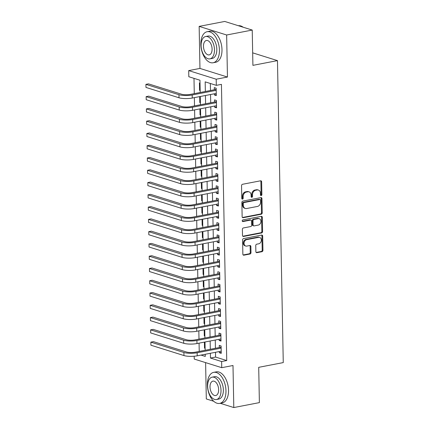 <?xml version="1.0" encoding="UTF-8"?>
<svg xmlns="http://www.w3.org/2000/svg" width="429" height="429" viewBox="0 0 429 429"><rect width="100%" height="100%" fill="white"/><g stroke="black" fill="none" stroke-linecap="round" stroke-linejoin="round"><path stroke-width="0.64" d="M261.191 195.592A0.869 0.686 107.4 0 0 261.878 194.61L261.631 181.81A1.244 0.976 107.4 0 0 260.601 180.797L242.524 184.282A1.244 0.976 107.4 0 0 241.543 185.682L241.79 198.482A0.869 0.686 107.4 0 0 243.195 198.214L243.163 196.557A3.974 3.132 107.4 0 1 246.3 192.079L247.806 191.79A3.974 3.132 107.4 0 1 249.072 191.854A3.974 3.132 107.4 0 1 251.099 195.029L251.131 196.686A0.869 0.686 107.4 0 0 252.536 196.412L252.504 194.755A3.974 3.132 107.4 0 1 255.641 190.278L257.148 189.988A3.974 3.132 107.4 0 1 258.414 190.052A3.974 3.132 107.4 0 1 260.441 193.227L260.473 194.884A0.869 0.686 107.4 0 0 261.191 195.592M260.591 195.313A0.869 0.686 107.4 0 0 261.132 194.38L260.886 181.574A1.244 0.976 107.4 0 0 260.596 180.797M241.908 198.917A0.869 0.686 107.4 0 0 242.449 197.978L242.417 196.326L243.163 196.557M251.249 197.115A0.869 0.686 107.4 0 0 251.791 196.182L251.759 194.525L252.504 194.755M255.866 251.673A1.244 0.976 107.4 0 0 256.891 252.681L261.963 251.705A1.244 0.976 107.4 0 0 262.945 250.305L262.671 236.089A1.244 0.976 107.4 0 0 261.647 235.076L243.565 238.567A1.244 0.976 107.4 0 0 242.583 239.961L242.857 254.183A1.244 0.976 107.4 0 0 243.887 255.191L250.01 254.011A1.244 0.976 107.4 0 0 250.992 252.611L250.874 246.525A1.244 0.976 107.4 0 0 249.85 245.517L246.809 246.101A3.319 2.617 107.4 0 1 245.758 246.048A3.319 2.617 107.4 0 1 244.101 242.744A3.319 2.617 107.4 0 1 246.686 239.655L258.59 237.36A3.319 2.617 107.4 0 1 259.642 237.414A3.319 2.617 107.4 0 1 261.299 240.717A3.319 2.617 107.4 0 1 258.714 243.806L256.73 244.187A1.244 0.976 107.4 0 0 255.748 245.586L255.866 251.673M215.497 352.295L215.589 357.062L226.737 360.553L221.621 361.54L221.739 367.68L194.24 359.062L194.187 356.226M252.231 30.062L226.646 34.996L199.153 26.384L224.737 21.45L252.231 30.062L252.906 65.353L277.466 60.618L283.263 362.591L258.708 367.326L259.384 402.616L233.8 407.55L232.995 365.508L221.739 367.68M199.153 26.384L199.957 68.425L227.456 77.038L226.646 34.996M227.456 77.038L216.2 79.209L216.318 85.35L205.169 81.859L205.357 91.495M226.737 360.553L221.434 84.363L216.318 85.35M261.245 214.232A1.244 0.976 107.4 0 0 262.226 212.832L261.953 198.616A1.244 0.976 107.4 0 0 260.923 197.608L242.846 201.094A1.244 0.976 107.4 0 0 241.865 202.493L242.138 216.709A1.244 0.976 107.4 0 0 243.163 217.718L261.245 214.232L260.5 214.001A1.244 0.976 107.4 0 0 261.481 212.602L261.213 198.386A1.244 0.976 107.4 0 0 260.918 197.608M262.312 217.353L262.586 231.569A1.244 0.976 107.4 0 1 261.604 232.968L243.527 236.454A1.244 0.976 107.4 0 1 242.498 235.446L242.38 229.359A1.244 0.976 107.4 0 1 243.361 227.96L250.697 226.55A1.244 0.976 107.4 0 0 251.678 225.15L251.598 221.112A1.244 0.976 107.4 0 0 250.568 220.104L242.937 221.573A0.869 0.686 107.4 0 1 242.905 219.884L261.288 216.339A1.244 0.976 107.4 0 1 262.312 217.353L261.572 217.122L261.846 231.338L262.586 231.569M205.609 362.623L206.306 398.938L213.739 401.265M220.222 403.298L233.8 407.55M204.408 342.111L204.52 348.101L205.11 347.989M204.172 329.837L204.284 335.827L204.874 335.714M203.936 317.562L204.048 323.552L204.638 323.439M203.7 305.287L203.813 311.277L204.402 311.164M203.464 293.012L203.577 299.002L204.166 298.89M203.228 280.738L203.346 286.728L203.931 286.615M202.992 268.463L203.11 274.453L203.695 274.34M202.756 256.188L202.874 262.178L203.459 262.065M202.52 243.908L202.638 249.903L203.223 249.791M202.284 231.633L202.402 237.628L202.987 237.516M202.048 219.358L202.166 225.354L202.751 225.241M201.812 207.084L201.93 213.079L202.515 212.961M201.576 194.809L201.694 200.799L202.279 200.686M201.34 182.534L201.458 188.524L202.043 188.411M201.104 170.259L201.222 176.249L201.807 176.137M200.874 157.985L200.987 163.975L201.571 163.862M200.638 145.71L200.751 151.7L201.335 151.587M200.402 133.435L200.515 139.425L201.104 139.312M200.166 121.16L200.279 127.15L200.869 127.038M199.93 108.886L200.043 114.875L200.633 114.763M199.694 96.605L199.807 102.601L200.397 102.488M214.414 93.769L214.436 94.981L216.291 95.565L216.152 88.197L214.291 87.618L214.334 89.763M214.645 106.043L214.672 107.255L216.527 107.84L216.388 100.472L214.527 99.893L214.57 102.038M214.881 118.318L214.908 119.53L216.763 120.115L216.624 112.747L214.763 112.167L214.806 114.312M215.117 130.593L215.143 131.805L216.999 132.389L216.859 125.021L214.999 124.442L215.042 126.587M215.353 142.868L215.379 144.08L217.235 144.664L217.095 137.296L215.235 136.717L215.278 138.862M215.589 155.148L215.615 156.354L217.471 156.939L217.331 149.576L215.471 148.992L215.514 151.142M215.825 167.423L215.851 168.635L217.707 169.214L217.567 161.851L215.707 161.266L215.749 163.417M216.06 179.697L216.087 180.909L217.943 181.488L217.803 174.126L215.943 173.541L215.985 175.692M216.296 191.972L216.318 193.184L218.179 193.763L218.039 186.401L216.178 185.816L216.221 187.966M216.532 204.247L216.554 205.459L218.415 206.038L218.275 198.675L216.414 198.091L216.457 200.241M216.768 216.522L216.79 217.734L218.651 218.313L218.506 210.95L216.65 210.366L216.693 212.516M217.004 228.796L217.026 230.008L218.887 230.588L218.742 223.225L216.886 222.64L216.929 224.791M217.24 241.071L217.262 242.283L219.122 242.868L218.978 235.5L217.122 234.92L217.165 237.065M217.476 253.346L217.498 254.558L219.358 255.142L219.214 247.774L217.358 247.195L217.401 249.34M217.712 265.621L217.734 266.833L219.594 267.417L219.45 260.049L217.594 259.47L217.637 261.615M217.948 277.895L217.97 279.107L219.83 279.692L219.686 272.324L217.83 271.745L217.868 273.89M218.184 290.17L218.205 291.382L220.066 291.967L219.921 284.599L218.066 284.019L218.104 286.164M218.42 302.45L218.441 303.657L220.302 304.241L220.157 296.879L218.302 296.294L218.34 298.445M218.656 314.725L218.677 315.937L220.533 316.516L220.393 309.153L218.538 308.569L218.576 310.719M218.892 327L218.913 328.212L220.769 328.791L220.629 321.428L218.774 320.844L218.811 322.994M219.128 339.275L219.149 340.487L221.005 341.066L220.865 333.703L219.01 333.119L219.047 335.269M210.333 83.473L210.473 90.508M210.548 94.514L210.709 102.783M210.784 106.789L210.945 115.058M211.02 119.064L211.181 127.333M211.256 131.338L211.411 139.607M211.492 143.613L211.647 151.887M211.728 155.888L211.883 164.162M211.964 168.168L212.119 176.437M212.199 180.443L212.355 188.712M212.435 192.718L212.591 200.987M212.671 204.992L212.827 213.261M212.907 217.267L213.063 225.536M213.143 229.542L213.299 237.811M213.374 241.817L213.535 250.086M213.61 254.091L213.771 262.36M213.846 266.366L214.007 274.635M214.082 278.641L214.243 286.91M214.318 290.916L214.479 299.19M214.554 303.19L214.714 311.465M214.79 315.471L214.95 323.739M215.026 327.745L215.186 336.014M215.261 340.02L215.422 348.289M219.364 351.549L219.385 352.761L221.241 353.34L221.101 345.978L219.24 345.393L219.283 347.544M193.988 78.351L194.278 93.629M194.358 97.635L194.514 105.904M194.594 109.91L194.75 118.184M194.83 122.185L194.986 130.459M195.066 134.465L195.222 142.734M195.302 146.739L195.458 155.008M195.538 159.014L195.694 167.283M195.774 171.289L195.93 179.558M196.005 183.564L196.166 191.833M196.241 195.838L196.402 204.107M196.477 208.113L196.638 216.382M196.713 220.388L196.873 228.657M196.949 232.663L197.109 240.932M197.184 244.938L197.345 253.207M197.42 257.212L197.581 265.487M197.656 269.487L197.817 277.761M197.892 281.767L198.053 290.036M198.128 294.042L198.289 302.311M198.364 306.317L198.525 314.586M198.6 318.591L198.761 326.86M198.836 330.866L198.997 339.135M199.072 343.141L199.228 351.41M200.021 83.146L199.431 82.958L199.571 90.326L200.166 90.508M199.807 102.601L200.402 102.783M200.043 114.875L200.638 115.063M200.279 127.15L200.874 127.338M200.515 139.425L201.11 139.613M200.751 151.7L201.346 151.887M200.987 163.975L201.582 164.162M201.222 176.249L201.812 176.437M201.458 188.524L202.048 188.712M201.694 200.799L202.284 200.987M201.93 213.079L202.52 213.261M202.166 225.354L202.756 225.536M202.402 237.628L202.992 237.811M202.638 249.903L203.228 250.086M202.874 262.178L203.464 262.366M203.11 274.453L203.7 274.64M203.346 286.728L203.936 286.915M203.577 299.002L204.172 299.19M203.813 311.277L204.408 311.465M204.048 323.552L204.644 323.739M204.284 335.827L204.88 336.014M204.52 348.101L205.116 348.289M277.466 60.618L252.67 52.847M200.204 92.487L199.968 80.228L188.819 76.732L188.701 70.597L216.2 79.209M199.957 68.425L188.701 70.597M210.382 353.281L210.473 358.049L221.621 361.54M205.432 95.501L205.593 103.77M205.668 107.776L205.823 116.044M205.904 120.05L206.059 128.319M206.14 132.325L206.295 140.594M206.376 144.6L206.531 152.874M206.612 156.875L206.767 165.149M206.848 169.155L207.003 177.424M207.084 181.429L207.239 189.698M207.32 193.704L207.475 201.973M207.55 205.979L207.711 214.248M207.786 218.254L207.947 226.523M208.022 230.529L208.183 238.797M208.258 242.803L208.419 251.072M208.494 255.078L208.655 263.347M208.73 267.353L208.891 275.622M208.966 279.628L209.127 287.897M209.202 291.902L209.363 300.177M209.438 304.177L209.599 312.451M209.674 316.457L209.835 324.726M209.91 328.732L210.071 337.001M210.146 341.007L210.307 349.276M201.019 355.089L205.271 356.419L205.228 354.274M205.153 350.268L204.992 341.999M204.917 337.993L204.756 329.724M204.681 325.718L204.52 317.449M204.445 313.443L204.284 305.175M204.209 301.169L204.048 292.9M203.973 288.894L203.818 280.625M203.737 276.619L203.582 268.345M203.502 264.344L203.346 256.07M203.266 252.064L203.11 243.795M203.03 239.79L202.874 231.521M202.794 227.515L202.638 219.246M202.558 215.24L202.402 206.971M202.322 202.965L202.166 194.696M202.091 190.691L201.93 182.422M201.855 178.416L201.694 170.147M201.619 166.141L201.458 157.872M201.383 153.866L201.222 145.597M201.147 141.591L200.987 133.322M200.911 129.317L200.751 121.042M200.675 117.042L200.515 108.768M200.44 104.762L200.279 96.493M215.589 357.062L210.473 358.049M199.571 90.326L200.161 90.213M214.436 94.981L216.275 94.627M214.672 107.255L216.511 106.901M214.908 119.53L216.747 119.176M215.143 131.805L216.983 131.451M215.379 144.08L217.219 143.726M215.615 156.354L217.455 156M215.851 168.635L217.691 168.275M216.087 180.909L217.927 180.55M216.318 193.184L218.163 192.83M216.554 205.459L218.399 205.105M216.79 217.734L218.629 217.38M217.026 230.008L218.865 229.654M217.262 242.283L219.101 241.929M217.498 254.558L219.337 254.204M217.734 266.833L219.573 266.479M217.97 279.107L219.809 278.753M218.205 291.382L220.045 291.028M218.441 303.657L220.281 303.303M218.677 315.937L220.517 315.578M218.913 328.212L220.753 327.853M219.149 340.487L220.989 340.133M219.385 352.761L221.225 352.407M258.414 190.052L257.668 189.822A3.974 3.132 107.4 0 0 256.408 189.757L257.148 189.988M251.759 194.525A3.974 3.132 107.4 0 1 254.901 190.047L256.408 189.757M249.072 191.854L248.327 191.624A3.974 3.132 107.4 0 0 247.066 191.559L247.806 191.79M242.417 196.326A3.974 3.132 107.4 0 1 245.56 191.849L247.066 191.559M242.428 217.487L260.5 214.001M260.575 200.214A0.869 0.686 107.4 0 0 259.851 199.506L243.983 202.568A0.869 0.686 107.4 0 0 243.297 203.544L243.329 205.293A3.974 3.132 107.4 0 0 245.356 208.462A3.974 3.132 107.4 0 0 246.616 208.526L257.464 206.435A3.974 3.132 107.4 0 0 260.607 201.962L260.575 200.214M260.13 199.517L259.384 199.287A0.869 0.686 107.4 0 0 259.111 199.271L259.851 199.506M245.356 208.462L244.616 208.231A3.974 3.132 107.4 0 1 242.589 205.062L242.551 203.314A0.869 0.686 107.4 0 1 243.238 202.332L259.111 199.271M243.527 236.454L242.798 236.229L260.864 232.738A1.244 0.976 107.4 0 0 261.846 231.338M250.965 220.12L250.22 219.889A1.244 0.976 107.4 0 0 249.828 219.868L242.347 221.31M258.301 225.08A3.319 2.617 107.4 0 0 260.886 221.991A3.319 2.617 107.4 0 0 259.234 218.688A3.319 2.617 107.4 0 0 258.178 218.634L253.984 219.444A1.244 0.976 107.4 0 0 253.003 220.844L253.083 224.876A1.244 0.976 107.4 0 0 254.107 225.89L258.301 225.08M259.234 218.688L258.489 218.458A3.319 2.617 107.4 0 0 257.438 218.399L258.178 218.634M253.716 225.868L252.971 225.638A1.244 0.976 107.4 0 1 252.338 224.646L252.263 220.608A1.244 0.976 107.4 0 1 253.244 219.208L257.438 218.399M261.572 217.122A1.244 0.976 107.4 0 0 261.277 216.345M259.642 237.414L258.901 237.183A3.319 2.617 107.4 0 0 257.845 237.13L258.59 237.36M245.758 246.048L245.013 245.817A3.319 2.617 107.4 0 1 243.361 242.514A3.319 2.617 107.4 0 1 245.946 239.425L257.845 237.13M243.887 255.191L243.157 254.965L249.27 253.78A1.244 0.976 107.4 0 0 250.252 252.381L250.134 246.294A1.244 0.976 107.4 0 0 249.839 245.517M256.156 252.45L261.223 251.474A1.244 0.976 107.4 0 0 262.205 250.075L261.931 235.859A1.244 0.976 107.4 0 0 261.636 235.081M216.184 89.822L215.363 89.564L190.337 94.391A6.322 1.523 178.9 0 1 181.505 94.214L148.472 83.864L145.914 84.357L178.947 94.707A9.486 2.284 -1.1 0 0 192.197 94.975L216.195 90.347M145.973 87.43L145.914 84.357L145.973 87.43L179.006 97.774A9.486 2.284 -1.1 0 0 192.256 98.043L216.254 93.415M215.363 89.564L216.168 89.017M243.184 27.231A15.809 8.961 -100.9 0 0 238.331 25.708M219.423 50.15A15.809 8.961 -100.9 0 0 207.143 31.714A15.809 8.961 -100.9 0 0 200.847 44.332A15.809 8.961 -100.9 0 0 213.133 62.763A15.809 8.961 -100.9 0 0 219.423 50.15M213.133 62.763L215.69 62.269A15.809 8.961 -100.9 0 0 221.986 49.657A15.809 8.961 -100.9 0 0 209.701 31.22L207.143 31.714M205.625 36.519L207.979 36.063A11.385 6.451 79.1 0 1 216.822 49.335A11.385 6.451 79.1 0 1 212.291 58.419L209.937 58.87A11.385 6.451 -100.9 0 0 214.473 49.791A11.385 6.451 -100.9 0 0 205.625 36.519A11.385 6.451 -100.9 0 0 201.094 45.597A11.385 6.451 -100.9 0 0 209.937 58.87M203.475 46.343A7.336 4.156 -100.9 0 0 209.17 54.896A7.336 4.156 -100.9 0 0 212.092 49.045A7.336 4.156 -100.9 0 0 206.392 40.492A7.336 4.156 -100.9 0 0 203.475 46.343M225.965 390.787A15.809 8.961 -100.9 0 0 213.685 372.351A15.809 8.961 -100.9 0 0 207.389 384.969A15.809 8.961 -100.9 0 0 219.669 403.405A15.809 8.961 -100.9 0 0 225.965 390.787M219.669 403.405L222.227 402.911A15.809 8.961 -100.9 0 0 228.523 390.293A15.809 8.961 -100.9 0 0 216.243 371.857L213.685 372.351M212.167 377.155L214.521 376.7A11.385 6.451 79.1 0 1 223.364 389.972A11.385 6.451 79.1 0 1 218.833 399.056L216.479 399.512A11.385 6.451 -100.9 0 0 221.01 390.428A11.385 6.451 -100.9 0 0 212.167 377.155A11.385 6.451 -100.9 0 0 207.636 386.234A11.385 6.451 -100.9 0 0 216.479 399.512M210.012 386.979A7.336 4.156 -100.9 0 0 215.712 395.533A7.336 4.156 -100.9 0 0 218.634 389.682A7.336 4.156 -100.9 0 0 212.934 381.129A7.336 4.156 -100.9 0 0 210.012 386.979M216.42 102.097L215.599 101.839L190.573 106.665A6.322 1.523 178.9 0 1 181.74 106.489L148.707 96.139L146.15 96.632L179.183 106.982A9.486 2.284 -1.1 0 0 192.433 107.25L216.431 102.622M146.209 99.705L146.15 96.632L146.209 99.705L179.242 110.049A9.486 2.284 -1.1 0 0 192.492 110.317L216.489 105.69M215.599 101.839L216.404 101.292M216.656 114.371L215.835 114.114L190.808 118.94A6.322 1.523 178.9 0 1 181.976 118.763L148.943 108.414L146.386 108.907L179.419 119.257A9.486 2.284 -1.1 0 0 192.669 119.525L216.666 114.897M146.445 111.98L146.386 108.907L146.445 111.98L179.478 122.324A9.486 2.284 -1.1 0 0 192.728 122.592L216.725 117.964M215.835 114.114L216.64 113.567M216.892 126.646L216.071 126.389L191.044 131.215A6.322 1.523 178.9 0 1 182.212 131.038L149.179 120.694L146.621 121.187L179.654 131.531A9.486 2.284 -1.1 0 0 192.905 131.8L216.897 127.172M146.68 124.254L146.621 121.187L146.68 124.254L179.713 134.604A9.486 2.284 -1.1 0 0 192.964 134.867L216.956 130.239M216.071 126.389L216.876 125.842M217.128 138.921L216.307 138.664L191.28 143.49A6.322 1.523 178.9 0 1 182.448 143.313L149.415 132.969L146.857 133.462L179.89 143.806A9.486 2.284 -1.1 0 0 193.141 144.074L217.133 139.446M146.916 136.529L146.857 133.462L146.916 136.529L179.949 146.879A9.486 2.284 -1.1 0 0 193.2 147.142L217.192 142.514M216.307 138.664L217.112 138.117M217.364 151.196L216.543 150.944L191.516 155.77A6.322 1.523 178.9 0 1 182.684 155.588L149.651 145.243L147.093 145.737L180.126 156.081A9.486 2.284 -1.1 0 0 193.377 156.349L217.369 151.721M147.152 148.804L147.093 145.737L147.152 148.804L180.185 159.154A9.486 2.284 -1.1 0 0 193.436 159.416L217.428 154.789M216.543 150.944L217.347 150.391M217.594 163.47L216.779 163.218L191.752 168.045A6.322 1.523 178.9 0 1 182.92 167.868L149.887 157.518L147.329 158.011L180.362 168.361A9.486 2.284 -1.1 0 0 193.608 168.624L217.605 163.996M147.388 161.079L147.329 158.011L147.388 161.079L180.421 171.428A9.486 2.284 -1.1 0 0 193.667 171.691L217.664 167.063M216.779 163.218L217.583 162.666M217.83 175.751L217.015 175.493L191.988 180.319A6.322 1.523 178.9 0 1 183.156 180.142L150.123 169.793L147.565 170.286L180.598 180.636A9.486 2.284 -1.1 0 0 193.844 180.899L217.841 176.271M147.624 173.354L147.565 170.286L147.624 173.354L180.657 183.703A9.486 2.284 -1.1 0 0 193.903 183.971L217.9 179.343M217.015 175.493L217.819 174.941M218.066 188.025L217.251 187.768L192.224 192.594A6.322 1.523 178.9 0 1 183.392 192.417L150.359 182.068L147.801 182.561L180.834 192.911A9.486 2.284 -1.1 0 0 194.08 193.173L218.077 188.546M147.86 185.628L147.801 182.561L147.86 185.628L180.893 195.978A9.486 2.284 -1.1 0 0 194.139 196.246L218.136 191.618M217.251 187.768L218.05 187.216M218.302 200.3L217.487 200.043L192.46 204.869A6.322 1.523 178.9 0 1 183.628 204.692L150.595 194.342L148.037 194.836L181.07 205.185A9.486 2.284 -1.1 0 0 194.316 205.448L218.313 200.82M148.096 197.903L148.037 194.836L148.096 197.903L181.129 208.253A9.486 2.284 -1.1 0 0 194.375 208.521L218.372 203.893M217.487 200.043L218.286 199.496M218.538 212.575L217.723 212.317L192.696 217.144A6.322 1.523 178.9 0 1 183.864 216.967L150.831 206.617L148.273 207.11L181.306 217.46A9.486 2.284 -1.1 0 0 194.552 217.723L218.549 213.1M148.332 210.178L148.273 207.11L148.332 210.178L181.365 220.527A9.486 2.284 -1.1 0 0 194.61 220.796L218.608 216.168M217.723 212.317L218.522 211.77M218.774 224.85L217.959 224.592L192.932 229.418A6.322 1.523 178.9 0 1 184.1 229.242L151.067 218.892L148.509 219.385L181.542 229.735A9.486 2.284 -1.1 0 0 194.787 230.003L218.785 225.375M148.568 222.453L148.509 219.385L148.568 222.453L181.601 232.802A9.486 2.284 -1.1 0 0 194.846 233.07L218.844 228.442M217.959 224.592L218.758 224.045M219.01 237.124L218.195 236.867L193.168 241.693A6.322 1.523 178.9 0 1 184.336 241.516L151.303 231.167L148.745 231.66L181.778 242.01A9.486 2.284 -1.1 0 0 195.023 242.278L219.021 237.65M148.804 234.733L148.745 231.66L148.804 234.733L181.837 245.077A9.486 2.284 -1.1 0 0 195.082 245.345L219.08 240.717M218.195 236.867L218.994 236.32M219.246 249.399L218.431 249.142L193.404 253.968A6.322 1.523 178.9 0 1 184.572 253.791L151.539 243.441L148.981 243.935L182.014 254.284A9.486 2.284 -1.1 0 0 195.259 254.553L219.257 249.925M149.04 247.007L148.981 243.935L149.04 247.007L182.073 257.352A9.486 2.284 -1.1 0 0 195.318 257.62L219.316 252.992M218.431 249.142L219.23 248.595M219.482 261.674L218.667 261.417L193.64 266.243A6.322 1.523 178.9 0 1 184.808 266.066L151.775 255.716L149.217 256.21L182.25 266.559A9.486 2.284 -1.1 0 0 195.495 266.827L219.492 262.199M149.276 259.282L149.217 256.21L149.276 259.282L182.309 269.627A9.486 2.284 -1.1 0 0 195.554 269.895L219.551 265.267M218.667 261.417L219.466 260.87M219.718 273.949L218.897 273.691L193.876 278.518A6.322 1.523 178.9 0 1 185.044 278.341L152.011 267.996L149.453 268.49L182.486 278.834A9.486 2.284 -1.1 0 0 195.731 279.102L219.728 274.474M149.512 271.557L149.453 268.49L149.512 271.557L182.545 281.907A9.486 2.284 -1.1 0 0 195.79 282.169L219.787 277.542M218.897 273.691L219.702 273.144M219.954 286.223L219.133 285.966L194.112 290.792A6.322 1.523 178.9 0 1 185.28 290.615L152.247 280.271L149.689 280.764L182.716 291.109A9.486 2.284 -1.1 0 0 195.967 291.377L219.964 286.749M149.748 283.832L149.689 280.764L149.748 283.832L182.775 294.181A9.486 2.284 -1.1 0 0 196.026 294.444L220.023 289.816M219.133 285.966L219.938 285.419M220.19 298.498L219.369 298.246L194.348 303.072A6.322 1.523 178.9 0 1 185.51 302.89L152.483 292.546L149.925 293.039L182.952 303.383A9.486 2.284 -1.1 0 0 196.203 303.652L220.2 299.024M149.984 296.107L149.925 293.039L149.984 296.107L183.011 306.456A9.486 2.284 -1.1 0 0 196.262 306.719L220.259 302.091M219.369 298.246L220.174 297.694M220.426 310.773L219.605 310.521L194.578 315.347A6.322 1.523 178.9 0 1 185.746 315.17L152.719 304.821L150.161 305.314L183.188 315.664A9.486 2.284 -1.1 0 0 196.439 315.926L220.436 311.298M150.22 308.381L150.161 305.314L150.22 308.381L183.247 318.731A9.486 2.284 -1.1 0 0 196.498 318.994L220.495 314.366M219.605 310.521L220.409 309.969M220.662 323.053L219.841 322.796L194.814 327.622A6.322 1.523 178.9 0 1 185.982 327.445L152.955 317.095L150.391 317.589L183.424 327.938A9.486 2.284 -1.1 0 0 196.675 328.201L220.672 323.573M150.45 320.656L150.391 317.589L150.45 320.656L183.483 331.006A9.486 2.284 -1.1 0 0 196.734 331.274L220.731 326.646M219.841 322.796L220.645 322.243M220.897 335.328L220.077 335.07L195.05 339.897A6.322 1.523 178.9 0 1 186.218 339.72L153.185 329.37L150.627 329.863L183.66 340.213A9.486 2.284 -1.1 0 0 196.911 340.476L220.908 335.848M150.686 332.931L150.627 329.863L150.686 332.931L183.719 343.28A9.486 2.284 -1.1 0 0 196.97 343.549L220.967 338.921M220.077 335.07L220.881 334.518M221.133 347.603L220.313 347.345L195.286 352.171A6.322 1.523 178.9 0 1 186.454 351.995L153.421 341.645L150.863 342.138L183.896 352.488A9.486 2.284 -1.1 0 0 197.147 352.751L221.144 348.123M150.922 345.206L150.863 342.138L150.922 345.206L183.955 355.555A9.486 2.284 -1.1 0 0 197.206 355.823L221.203 351.195M220.313 347.345L221.117 346.798M261.132 194.38L261.878 194.61M242.449 197.978L243.195 198.214M251.791 196.182L252.536 196.412M254.901 190.047L255.641 190.278M245.56 191.849L246.3 192.079M260.886 181.574L261.631 181.81M242.433 217.492L243.163 217.718M261.213 198.386L261.953 198.616M261.481 212.602L262.226 212.832M243.238 202.332L243.983 202.568M242.551 203.314L243.297 203.544M242.589 205.062L243.329 205.293M260.864 232.738L261.604 232.968M249.828 219.868L250.568 220.104M242.428 221.412L242.937 221.573M253.244 219.208L253.984 219.444M252.263 220.608L253.003 220.844M252.338 224.646L253.083 224.876M245.946 239.425L246.686 239.655M250.134 246.294L250.874 246.525M250.252 252.381L250.992 252.611M249.27 253.78L250.01 254.011M261.931 235.859L262.671 236.089M262.205 250.075L262.945 250.305M261.223 251.474L261.963 251.705M256.161 252.456L256.891 252.681M192.197 94.975L192.256 98.043M178.947 94.707L179.006 97.774M192.433 107.25L192.492 110.317M179.183 106.982L179.242 110.049M192.669 119.525L192.728 122.592M179.419 119.257L179.478 122.324M192.905 131.8L192.964 134.867M179.654 131.531L179.713 134.604M193.141 144.074L193.2 147.142M179.89 143.806L179.949 146.879M193.377 156.349L193.436 159.416M180.126 156.081L180.185 159.154M193.608 168.624L193.667 171.691M180.362 168.361L180.421 171.428M193.844 180.899L193.903 183.971M180.598 180.636L180.657 183.703M194.08 193.173L194.139 196.246M180.834 192.911L180.893 195.978M194.316 205.448L194.375 208.521M181.07 205.185L181.129 208.253M194.552 217.723L194.61 220.796M181.306 217.46L181.365 220.527M194.787 230.003L194.846 233.07M181.542 229.735L181.601 232.802M195.023 242.278L195.082 245.345M181.778 242.01L181.837 245.077M195.259 254.553L195.318 257.62M182.014 254.284L182.073 257.352M195.495 266.827L195.554 269.895M182.25 266.559L182.309 269.627M195.731 279.102L195.79 282.169M182.486 278.834L182.545 281.907M195.967 291.377L196.026 294.444M182.716 291.109L182.775 294.181M196.203 303.652L196.262 306.719M182.952 303.383L183.011 306.456M196.439 315.926L196.498 318.994M183.188 315.664L183.247 318.731M196.675 328.201L196.734 331.274M183.424 327.938L183.483 331.006M196.911 340.476L196.97 343.549M183.66 340.213L183.719 343.28M197.147 352.751L197.206 355.823M183.896 352.488L183.955 355.555"/></g></svg>
